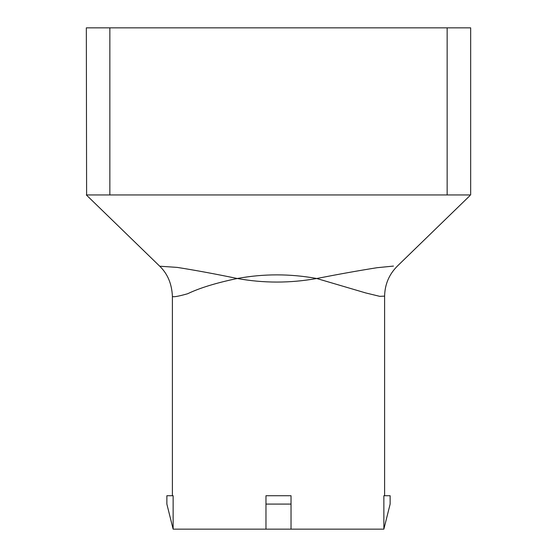 <?xml version="1.0" encoding="UTF-8"?>
<svg xmlns="http://www.w3.org/2000/svg" width="557" height="557" viewBox="0 0 557 557"><rect width="100%" height="100%" fill="white"/><g stroke="black" fill="none" stroke-linecap="round" stroke-linejoin="round"><path stroke-width="0.84" d="M390.13 504.085L383.864 529.15L383.864 495.73L390.13 495.73L390.13 504.085M291.033 529.15L291.033 504.085L265.968 504.085L265.968 529.15L383.864 529.15M291.033 504.085L291.033 495.73L265.968 495.73L265.968 504.085M173.136 529.15L166.87 504.085L166.87 495.73L173.136 495.73L173.136 529.15L265.968 529.15M393.472 266.086L377.124 267.701C358.959 270.577 338.823 274.176 316.724 278.5L365.775 292.954L379.749 296.345L384.608 296.129C384.859 284.432 389.065 274.462 397.238 266.239M172.392 495.73L172.392 296.157C172.531 297.389 177.62 296.582 187.667 293.734C199.643 287.969 216.179 282.893 237.275 278.5C215.343 273.953 195.312 270.249 177.168 267.395L159.734 266.211L86.335 194.95L109.854 194.95L109.854 27.85L86.335 27.85L86.607 195.215M237.275 278.5C263.607 283.255 290.093 283.255 316.724 278.5C290.1 273.661 263.614 273.661 237.275 278.5M447.146 27.85L447.146 194.95L470.665 194.95L470.665 27.85L109.854 27.85M447.146 194.95L109.854 194.95M172.392 296.157C171.8 283.778 167.58 273.793 159.734 266.211M384.608 495.73L384.608 296.136M397.232 266.225L469.892 195.674"/></g></svg>
